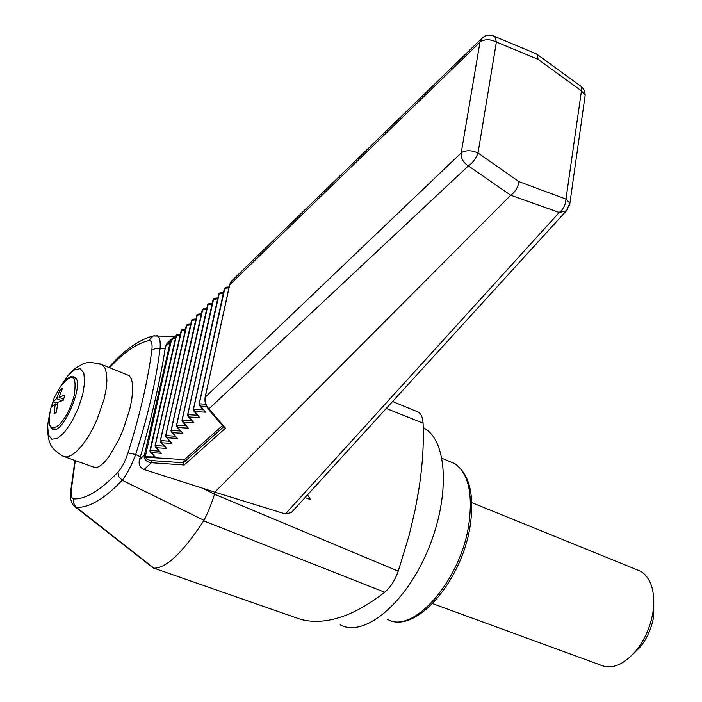 <?xml version="1.0" encoding="UTF-8"?>
<svg xmlns="http://www.w3.org/2000/svg" width="702" height="702" viewBox="0 0 702 702"><rect width="100%" height="100%" fill="white"/><g stroke="black" fill="none" stroke-linecap="round" stroke-linejoin="round"><path stroke-width="1.05" d="M481.818 38.364L231.537 281.019L229.808 284.213L205.256 396.981C204.765 402.035 205.993 405.975 208.959 408.81L225.482 428.185L184.17 464.996L151.36 462.715L144.059 469.541L202.387 488.127L214.549 494.226L398.245 571.182L409.24 534.985L415.233 509.406L419.199 487.179L417.181 499.324M398.245 571.182C394.91 580.466 390.382 587.477 384.661 592.216L203.694 520.875L203.992 520.322L122.192 480.265C113.487 489.391 105.353 496.226 97.789 500.763C89.777 505.51 82.652 507.704 76.404 507.353L74.07 505.993C72.92 505.115 71.806 502.869 70.709 499.28L70.437 493.471L71.139 491.163C70.832 496.121 71.701 498.71 73.736 498.911L73.534 502.948L75.877 506.941L153.966 568.181C166.242 568.26 182.818 552.492 203.694 520.875M153.966 568.181L299.043 618.795C309.714 622.2 321.665 622.218 334.907 618.857L341.927 616.742C355.554 612.056 369.796 603.878 384.661 592.216M56.555 398.639L53.203 401.746L51.939 406.739L55.265 403.799L54.08 413.671L56.476 412.311L57.739 402.378L63.452 400.14L64.707 395.103L59.038 397.2L62.496 388.267L60.091 389.671L56.555 398.639L61.548 400.772M60.091 389.671L61.355 390.777M53.203 401.746L57.617 402.974M340.18 624.824C363.434 637.67 403.931 605.475 426.719 552.86C449.789 500.412 448.262 443.357 425.631 429.062L423.236 427.632M334.915 618.857L341.918 616.742M153.685 568.146L152.825 567.804M156.134 335.582L157.116 335.635C159.591 336.521 160.582 340.803 160.1 348.473L155.256 348.508L151.834 350.272C152.606 343.453 151.535 340.242 148.64 340.619C136.75 343.41 123.727 352.448 109.573 367.734M171.104 341.541L165.47 346.446L165.163 348.675L160.1 348.473C156.142 380.423 147.999 415.76 135.67 454.492L140.356 456.87L139.505 459.713L144.454 454.993L170.323 341.76L171.972 338.82L172.955 338.618L171.104 341.541L145.261 456.712L144.112 457.107L184.407 459.626L183.38 462.785L184.17 464.996M165.47 346.446L166.944 343.62L172.192 338.539M416.084 411.205L418.506 412.206C421.253 414.119 422.779 417.769 423.078 423.157L386.223 408.467M214.601 494.05L215.093 492.251L285.407 513.952L559.24 212.469L510.696 195.226L468.383 165.909L208.959 408.81L207.441 407.862C205.388 404.993 204.615 401.483 205.107 397.314L205.16 397.516M202.387 488.127L215.093 492.251M154.615 335.679L153.238 335.96L148.64 340.619M73.736 498.911C85.539 499.412 100.263 490.514 117.918 472.227C121.823 467.883 125.184 461.442 128.001 452.913C139.742 415.619 147.692 381.405 151.834 350.272M65.032 456.905L95.709 467.848L99.605 466.347L104.063 462.618L108.871 456.827L118.559 440.242L122.947 430.273L129.695 409.512L131.704 399.78L132.669 391.154L132.546 384.038L131.362 378.79L129.177 375.623L126.851 374.684M128.001 452.913L135.67 454.492C131.485 465.654 126.992 474.245 122.192 480.265L118.805 476.623L117.918 472.227M203.992 520.322C207.494 513.741 211.012 505.036 214.549 494.226M144.059 469.541C139.821 467.567 138.303 464.294 139.505 459.713M145.112 456.932L147.025 459.266L150.588 460.494L183.38 462.785L223.578 426.816M419.199 487.179C422.657 464.04 423.947 442.699 423.078 423.157M305.072 497.516L310.74 499.719L307.494 494.866M292.181 511.67L291.33 512.609L285.407 513.952M210.451 410.696L207.889 408.424M214.768 492.207L510.696 195.226M205.107 397.314L461.214 152.896C460.819 158.292 463.215 162.636 468.383 165.909C472.665 162.996 475.877 158.696 478.018 153.001L519.076 181.686L565.97 199.087C565.479 205.072 563.232 209.529 559.24 212.469L566.567 210.732L569.848 203.115L565.97 199.087L581.44 90.874L581.475 86.688L580.001 85.618M144.349 456.879L144.454 454.993L145.253 454.808M151.158 460.547L151.36 462.715C147.508 462.249 145.086 460.389 144.112 457.107M176.009 335.925L172.701 338.039L170.814 340.409M165.163 348.675C160.065 381.01 151.799 417.067 140.356 456.87M567.9 209.152L291.33 512.609M535.249 53.422L537.53 54.703L538.039 59.345L496.384 42.032C490.68 39.259 485.538 39.031 480.975 41.357L479.984 42.146L482.318 37.882C486.161 34.714 490.329 34.275 494.849 36.548L492.822 35.644M209.205 410.319L223.938 427.228L225.482 428.185M208.538 409.248L210.249 410.688M226.527 287.329L224.894 288.11L199.105 404.036M199.587 403.834L199.315 405.151L200.596 406.107L206.555 406.44M228.949 287.811L224.421 288.32M224.894 288.11L199.254 403.878M184.407 459.626L222.473 425.544M175.43 338.461L172.955 338.618M145.261 456.712L155.221 457.046L150.518 452.22M198.903 314.171L197.297 314.97L170.998 430.677M171.604 432.257L177.316 438.417L172.438 432.678L171.455 430.51L170.99 430.73L171.235 431.818L172.438 432.678L182.792 433.318L177.904 427.518L188.355 428.15L183.459 422.279L193.989 422.911L189.084 416.97L199.701 417.585L194.796 411.574L205.502 412.188L200.596 406.107L199.587 403.852L205.607 404.194M201.149 314.68L196.85 315.145M197.297 314.97L171.148 430.528M180.414 431.054L177.071 427.079M204.264 308.95L202.211 309.933M202.852 309.284L202.422 309.757M176.535 425.702L176.693 426.64L177.904 427.518L176.922 425.333L176.535 425.702M206.572 309.459L202.194 309.986L176.614 425.351M202.659 309.757L176.456 425.5M182.608 421.841L185.969 425.868M185.907 425.789L176.93 425.307M209.714 303.659L208.108 304.44L181.993 420.305L182.23 421.384L183.459 422.279L182.467 420.077L182.002 420.252M208.292 303.992L207.853 304.466M207.652 304.598L209.003 303.562L212.258 303.334M212.074 304.159L207.643 304.642M208.108 304.44L182.151 420.103M181.993 420.305L182.23 421.384M188.224 416.514L191.602 420.603M191.549 420.542L182.467 420.077M187.688 415.128L189.084 416.97L188.092 414.75L187.688 415.128M213.812 298.622L213.364 299.105M215.233 298.297L213.154 299.28M217.655 298.789L213.145 299.333L187.767 414.768M199.71 405.642L203.115 409.854M213.619 299.078L187.618 414.926M220.84 292.848L219.208 293.655L193.304 409.582L193.541 410.644L194.796 411.574L193.796 409.345L203.062 409.792M197.315 415.268L193.927 411.118M197.262 415.207L188.092 414.724M219.401 293.182L218.963 293.655M193.805 409.319L193.322 409.52M219.208 293.655L193.471 409.363M223.508 292.497L220.112 292.743L218.761 293.787M223.324 293.339L218.743 293.84M511.047 194.945C515.154 191.953 517.83 187.539 519.076 181.686M632.932 654.273L640.294 646.937C647.288 638.039 651.772 627.772 653.746 616.119L653.764 599.332M432.643 603.641L600.043 664.873C611.53 669.883 623.604 665.084 636.258 650.473C644.919 639.461 650.473 626.728 652.921 612.293C655.457 592.119 651.438 578.466 640.873 571.34L635.959 569.34M55.265 403.799L57.353 404.405M59.038 397.2L63.592 399.473M50.649 427.062L52.15 428.904C61.802 437.188 85.495 382.906 74.781 377.071L71.192 376.755M197.49 314.505L197.06 314.97M174.947 436.17L177.316 438.417L167.041 437.776L165.865 436.925L165.611 435.837L165.865 436.925M193.603 319.313L192.015 320.094L165.611 435.837M174.886 436.17L166.067 435.617L167.041 437.776L171.92 443.445L166.225 437.346M166.076 435.6L165.619 435.784M195.805 319.831L191.558 320.331L165.769 435.635M192.015 320.094L191.567 320.279M192.208 319.647L191.778 320.112M169.542 441.207L171.92 443.445L161.723 442.795L160.556 441.962L160.302 440.865L160.556 441.962M188.382 324.385L186.793 325.184L160.302 440.865M160.31 440.812L160.758 440.637L161.723 442.795L166.593 448.394L160.916 442.374M186.793 325.184L160.46 440.672M190.532 324.912L186.355 325.351M190.716 324.087L187.706 324.289L186.372 325.307M186.995 324.719L186.565 325.184M164.224 446.182L166.593 448.394L156.476 447.744L155.326 446.928L155.063 445.823L155.326 446.928M183.24 329.387L181.651 330.186L155.063 445.823M164.198 446.156L155.511 445.621L156.476 447.744L161.337 453.281L155.677 447.332M155.519 445.603L155.072 445.779M181.651 330.186L155.221 445.638M185.328 329.922L181.221 330.344M185.512 329.098L182.564 329.299L181.23 330.3M181.853 329.721L181.423 330.186M178.159 334.327L176.588 335.1L150.351 450.5L158.959 451.079L161.337 453.281L151.299 452.623L150.167 451.834L149.903 450.719L150.167 451.834M155.221 457.046L151.299 452.623L150.351 450.517L149.903 450.719M150.351 450.5L149.912 450.675M180.203 334.863L176.141 335.328L150.061 450.535M176.588 335.1L176.149 335.275M180.388 334.038L177.492 334.231L176.167 335.231M176.781 334.652L176.36 335.117M229.133 286.978L225.79 287.215L224.429 288.268M225.088 287.653L224.631 288.136M75.272 460.696L71.139 491.163M537.188 54.229L494.849 36.548L496.384 42.032L478.018 153.001C472.13 150.342 466.856 150.061 462.214 152.167L461.214 152.896L479.984 42.146L229.686 284.784M584.845 97.499L585.178 95.139L581.44 90.874L538.039 59.345M569.612 205.177L585.178 95.139L584.88 92.436L583.616 89.294L581.475 86.688L537.53 54.703M153.799 455.923L154.01 457.292M171.455 430.51L180.361 430.993M160.758 440.654L169.507 441.207M447.779 460.723L454.905 463.697C468.173 473.332 472.885 493.102 469.015 523.025C461.53 579.905 412.522 635.714 387.074 619.085C415.084 635.793 462.846 580.378 470.419 524.148C474.438 494.226 469.261 474.069 454.905 463.697L441.979 458.292M74.175 395.656C70.577 408.661 65.4 418.55 58.635 425.307C49.895 431.125 47.245 425.57 50.702 408.643L54.44 397.332L60.205 386.872C72.517 371.832 77.176 374.754 74.175 395.656M56.081 428.992L52.431 428.808C50.307 427.378 49.201 424.964 49.105 421.551M73.605 376.772L76.281 379.045M49.684 413.171L47.639 425.473L48.341 434.643L51.737 439.233L57.362 438.469L64.382 432.379L71.701 421.832L78.159 408.476L82.731 394.427L84.705 381.914L83.792 372.894L80.177 368.69L74.473 369.866L67.55 376.132L60.451 386.504M47.552 427.887C47.894 436.135 48.807 441.365 50.281 443.594C50.79 446.753 54.888 450.895 62.592 456.01L66.278 456.967L70.753 455.651L75.825 452.106L81.239 446.481L86.723 439.031L91.997 430.124L96.797 420.217L104.001 399.447L106.046 389.636L106.915 380.896L106.555 373.639L105.019 368.208L102.387 364.838L99.781 363.759M423.245 428.044L425.631 429.062M153.922 568.181L171.472 574.297M108.801 367.427C124.078 350.21 138.891 339.724 153.238 335.96L174.974 336.442M418.506 412.206L392.576 401.5M70.507 492.497L74.93 460.565M75.509 507.125L151.939 566.988M205.151 397.13L229.651 284.582M229.694 284.371L231.028 281.546M206.757 308.634L203.562 308.854L202.22 309.88M196.858 315.093L198.201 314.075L201.334 313.855M176.474 425.456L202.194 309.986M182.011 420.2L207.634 304.694M213.162 299.227L214.514 298.192L217.839 297.955M187.627 414.873L213.145 299.333M193.304 409.582L193.541 410.644M193.331 409.468L218.734 293.901M653.746 616.119L652.921 612.293M640.294 646.937L636.258 650.473M471.779 502.623L640.873 571.34M75.228 377.457L74.903 377.325C70.463 377.158 72.631 373.815 63.557 382.344M66.12 377.904C76 366.304 76.088 368.076 81.564 364.715C85.635 361.881 92.576 361.916 102.387 364.838L129.177 375.623M52.15 428.904L53.536 429.431M187.609 414.979L187.838 416.049M176.448 425.552L176.693 426.64M170.99 430.73L171.235 431.818M171.007 430.633L196.841 315.198M165.628 435.731L191.558 320.331M195.99 319.006L192.918 319.217L191.576 320.235M160.319 440.768L186.346 325.403M155.081 445.735L181.213 330.396M149.921 450.631L176.141 335.328M199.096 404.098L199.315 405.151M199.114 403.983L224.403 288.382"/></g></svg>
